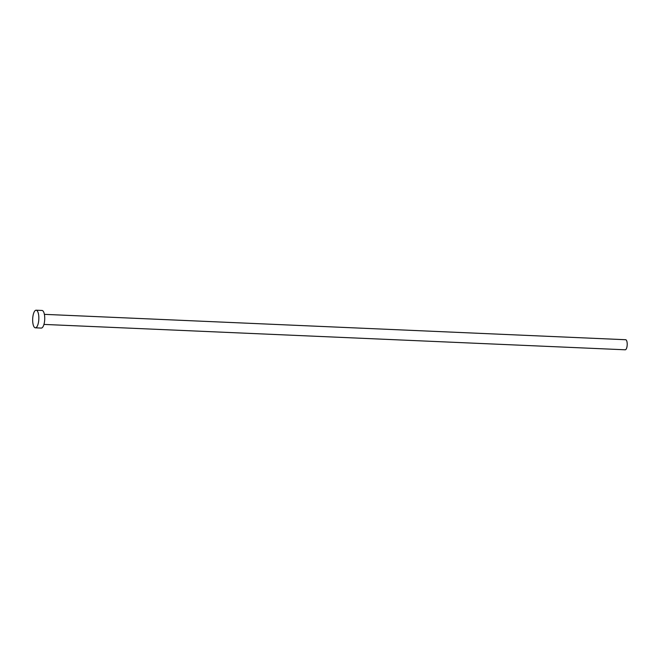 <?xml version="1.0" encoding="UTF-8"?>
<svg xmlns="http://www.w3.org/2000/svg" width="660" height="660" viewBox="0 0 660 660"><rect width="100%" height="100%" fill="white"/><g stroke="black" fill="none" stroke-linecap="round" stroke-linejoin="round"><path stroke-width="0.99" d="M44.385 314.35L625.663 339.727A5.041 1.757 92.5 0 1 627 346.657A5.041 1.757 92.5 0 1 625.226 349.792L43.948 324.415M36.135 310.208L42.034 310.464A8.819 3.077 92.5 0 1 44.368 322.583A8.819 3.077 92.5 0 1 41.267 328.078L35.368 327.822A8.819 3.077 92.5 0 1 33.025 315.703A8.819 3.077 92.5 0 1 36.135 310.208A8.819 3.077 92.5 0 1 38.478 322.327A8.819 3.077 92.5 0 1 35.368 327.822"/></g></svg>
